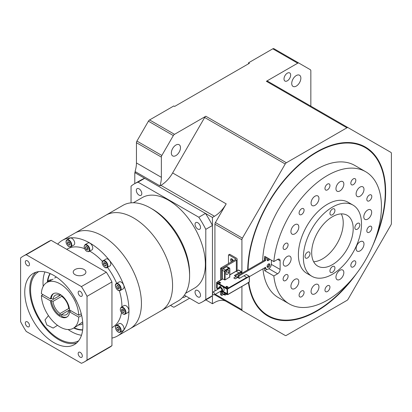 <?xml version="1.0" encoding="UTF-8"?>
<svg xmlns="http://www.w3.org/2000/svg" width="412" height="412" viewBox="0 0 412 412"><rect width="100%" height="100%" fill="white"/><g stroke="black" fill="none" stroke-linecap="round" stroke-linejoin="round"><path stroke-width="0.62" d="M341.265 213.89A29.36 16.954 -60 0 1 343.232 222.949A29.36 16.954 -60 0 1 313.645 261.728A29.36 16.954 -60 0 0 343.232 222.949A29.36 16.954 120 0 0 341.265 213.89M311.678 252.674A29.36 16.954 -60 0 1 324.491 223.124A29.36 16.954 -60 0 1 347.12 215.26A29.36 16.954 -60 0 1 353.197 228.701A29.36 16.954 -60 0 1 340.384 258.247A29.36 16.954 -60 0 1 317.755 266.116A29.36 16.954 -60 0 1 311.678 252.674M303.371 257.469A41.107 23.731 120 0 0 311.884 276.287A41.107 23.731 120 0 0 343.562 265.271A41.107 23.731 120 0 0 361.504 223.907A41.107 23.731 120 0 0 352.991 205.088A41.107 23.731 120 0 0 321.314 216.099A41.107 23.731 120 0 0 303.371 257.469M329.945 270.895A3.523 2.034 120 0 0 330.676 272.507A3.523 2.034 120 0 0 333.39 271.559A3.523 2.034 120 0 0 334.93 268.016A3.523 2.034 120 0 0 334.199 266.404A3.523 2.034 120 0 0 331.485 267.347A3.523 2.034 120 0 0 329.945 270.895M354.861 227.743A3.523 2.034 120 0 0 355.592 229.355A3.523 2.034 120 0 0 358.306 228.408A3.523 2.034 120 0 0 359.841 224.864A3.523 2.034 120 0 0 359.115 223.252A3.523 2.034 120 0 0 356.395 224.195A3.523 2.034 120 0 0 354.861 227.743M329.945 213.354A3.523 2.034 120 0 0 330.676 214.971A3.523 2.034 120 0 0 333.39 214.024A3.523 2.034 120 0 0 334.93 210.481A3.523 2.034 120 0 0 334.199 208.869A3.523 2.034 120 0 0 331.485 209.811A3.523 2.034 120 0 0 329.945 213.354M305.034 256.511A3.523 2.034 120 0 0 305.761 258.123A3.523 2.034 120 0 0 308.475 257.176A3.523 2.034 120 0 0 310.015 253.632A3.523 2.034 120 0 0 309.283 252.02A3.523 2.034 120 0 0 306.569 252.963A3.523 2.034 120 0 0 305.034 256.511M213.514 292.278A1.524 0.881 -120 0 0 212.752 292.201A1.524 0.881 -120 0 0 212.52 293.426A1.524 0.881 -120 0 0 213.514 294.771A1.524 0.881 -120 0 0 214.281 294.848A1.524 0.881 -120 0 0 214.513 293.622A1.524 0.881 -120 0 0 213.514 292.278M237.647 277.497L235.262 278.842L233.764 277.982L236.174 276.689M220.575 291.65A2.817 1.627 -120 0 0 220.657 291.701A2.817 1.627 -120 0 0 222.068 291.84A2.817 1.627 -120 0 0 222.65 290.594A2.817 1.627 -120 0 0 220.657 287.097A2.817 1.627 -120 0 0 219.246 286.958L220.744 286.098A2.817 1.627 60 0 1 222.15 286.237L217.217 283.441L217.17 287.772L218.633 288.807L219.246 286.958A2.817 1.627 -120 0 0 218.664 288.204M222.98 291.315L227.084 293.632L227.136 289.301L222.15 286.237A2.817 1.627 60 0 1 223.994 288.719A2.817 1.627 60 0 1 223.562 290.98L222.068 291.84L220.157 291.449M227.465 287.576L226.43 287.076M219.993 283.26L218.957 282.761M218.684 288.776A2.585 1.494 -120 0 1 218.664 288.441A2.585 1.494 60 0 1 218.664 288.4A2.585 1.494 -120 0 1 220.508 287.396A2.585 1.494 -120 0 1 222.32 290.553L222.32 290.589A2.585 1.494 -120 0 1 220.214 291.418M219.086 288.544A1.998 1.154 60 0 1 220.492 287.864L220.492 287.864A1.998 1.154 60 0 1 221.903 290.311L221.903 290.311A1.998 1.154 60 0 1 220.611 291.191M219.673 288.204A1.643 0.948 60 0 1 219.92 287.926A1.643 0.948 60 0 1 220.621 287.947M221.898 290.156A1.643 0.948 60 0 1 221.563 290.774A1.643 0.948 60 0 1 221.198 290.851M238.182 276.457L237.024 277.137L238.182 276.478M235.185 276.019L241.607 272.25L241.278 271.673L239.053 272.981L236.189 271.23L238.512 270.076M236.174 276.648L234.361 275.546L238.97 272.837M224.561 292.994L224.561 294.529A1.174 0.68 120 0 0 224.803 295.069L222.562 293.771A1.174 0.68 -60 0 1 222.32 293.236L222.32 291.701L227.645 294.693L227.465 288.539L216.661 282.38L216.588 288.106L217.969 289.188M229.711 276.982L225.06 279.954L225.06 271.513A0.824 0.474 120 0 1 225.642 270.509L229.129 268.495A0.824 0.474 120 0 1 229.711 268.83L229.711 268.542A1.174 0.68 120 0 0 229.469 268.006L227.223 266.708A1.174 0.68 -60 0 0 226.636 266.77L223.15 268.784A1.174 0.68 -60 0 0 222.32 270.221L222.568 278.97M218.551 288.853L217.088 287.818L217.134 283.296L227.053 288.966L227.172 293.777L222.897 291.361M249.306 281.87L246.819 283.502M247.051 283.446L249.306 282.066L249.26 276.339L246.211 274.521L244.033 275.757L247.066 277.796L249.306 276.308M246.35 274.521L249.348 276.287L249.348 282.086L227.718 294.529M225.06 279.954L222.64 278.929L216.661 282.38M236.174 276.591L233.764 277.982L235.262 278.842L237.667 277.451L239.341 278.419L244.033 275.757M219.91 283.312L218.417 282.447L219.246 281.968L220.739 282.833L219.91 283.312M228.217 287.149L227.383 287.627L225.889 286.762L226.718 286.283L228.217 287.149M228.712 272.765A2.348 1.354 -60 0 1 227.383 274.294A2.348 1.354 -60 0 1 226.209 274.413A2.348 1.354 -60 0 1 226.054 274.294L226.054 271.709A2.348 1.354 -60 0 1 227.383 270.174A2.348 1.354 -60 0 1 228.557 270.056A2.348 1.354 -60 0 1 228.712 270.174L228.712 272.765L226.25 271.343M228.382 269.984L228.712 270.174M235.937 271.374L229.814 274.907M238.182 270.076L241.278 271.673L241.607 273.47M219.081 282.735L220.157 283.168M226.554 287.051L227.635 287.483M219.246 281.968L219.246 282.637M226.718 286.953L226.718 286.283M220.575 280.124L220.575 268.639A0.587 0.34 -60 0 1 220.992 267.918L235.355 259.627A1.174 0.68 0 0 0 235.7 259.148A1.174 0.68 0 0 0 235.355 258.664L228.881 254.925A0.587 0.34 -120 0 0 228.588 254.899L229.582 254.322A0.587 0.34 60 0 1 229.875 254.353L236.354 258.092A2.585 1.494 0 0 1 237.111 259.148L237.111 270.617M231.585 258.751A1.998 1.154 -120 0 0 232.517 261.265M233.295 260.817A1.998 1.154 -120 0 0 231.951 258.906A1.998 1.154 -120 0 0 230.952 258.808A1.998 1.154 -120 0 0 231.523 261.841M228.588 254.899A0.587 0.34 -120 0 0 228.464 255.167L228.464 263.603M220.992 267.918L221.986 268.495L236.354 260.199A2.585 1.494 0 0 0 237.111 259.148M221.986 268.495A0.587 0.34 120 0 0 221.574 269.216L221.574 279.547M221.692 295.373L220.698 294.801A0.587 0.34 -60 0 1 220.575 294.529L221.574 295.105A0.587 0.34 120 0 0 221.986 295.347L223.634 294.395M221.574 295.105L221.574 291.99M220.575 294.529L220.575 291.732M249.378 276.653L265.586 267.295A4.11 2.374 120 0 0 266.435 269.18L265.606 268.701A4.11 2.374 -60 0 1 264.875 267.707M238.182 277.75L238.182 275.448L264.756 260.106A4.11 2.374 -60 0 1 265.797 256.933M268.825 258.679A1.998 1.154 -60 0 1 267.167 260.24M268.984 263.809A1.998 1.154 -60 0 1 269.072 264.324A1.998 1.154 -60 0 1 267.167 266.95M267.079 266.435A1.998 1.154 -60 0 1 267.949 264.427A1.998 1.154 -60 0 1 269.489 263.891A1.998 1.154 -60 0 1 269.906 264.803A1.998 1.154 -60 0 1 269.031 266.811A1.998 1.154 -60 0 1 267.496 267.347A1.998 1.154 -60 0 1 267.079 266.435M266.626 257.412A4.11 2.374 120 0 0 265.586 260.585L239.012 275.927L239.012 278.229M266.435 269.18A4.11 2.374 120 0 0 269.603 268.078A4.11 2.374 120 0 0 271.4 263.943L271.4 260.168M269.654 259.158A1.998 1.154 -60 0 1 267.496 260.636A1.998 1.154 -60 0 1 267.079 259.72A1.998 1.154 -60 0 1 267.692 258.025M238.182 275.448L239.012 275.927M264.756 260.106L265.586 260.585M134.363 183.85L141.007 180.018A68.119 39.331 60 0 1 144.679 178.314L205.454 213.401A68.119 39.331 60 0 1 212.438 225.493L212.438 295.672A68.119 39.331 60 0 1 209.126 298L202.483 301.836A68.119 39.331 -120 0 0 205.794 299.509L205.794 229.33A68.119 39.331 -120 0 0 198.811 217.237L138.035 182.145A68.119 39.331 -120 0 0 134.363 183.85A68.119 39.331 -120 0 0 131.052 186.178L131.052 202.853M138.035 182.145L144.679 178.314M184.37 295.203L198.811 303.541A68.119 39.331 -120 0 0 202.483 301.836M197.781 290.532A3.878 2.235 60 0 1 200.314 293.952A3.878 2.235 60 0 1 199.722 297.057A3.878 2.235 60 0 1 197.781 296.861A3.878 2.235 60 0 1 195.252 293.447A3.878 2.235 60 0 1 195.844 290.342A3.878 2.235 60 0 1 197.781 290.532M197.781 222.727A3.878 2.235 60 0 1 200.314 226.142A3.878 2.235 60 0 1 199.722 229.247A3.878 2.235 60 0 1 197.781 229.057A3.878 2.235 60 0 1 195.252 225.642A3.878 2.235 60 0 1 195.844 222.537A3.878 2.235 60 0 1 197.781 222.727M139.06 188.825A3.878 2.235 60 0 1 141.594 192.239A3.878 2.235 60 0 1 140.997 195.345A3.878 2.235 60 0 1 139.06 195.154A3.878 2.235 60 0 1 136.527 191.74A3.878 2.235 60 0 1 137.124 188.634A3.878 2.235 60 0 1 139.06 188.825M133.318 202.766L142.289 197.585A52.262 30.174 60 0 1 168.42 200.17A52.262 30.174 60 0 1 202.565 246.227A52.262 30.174 60 0 1 194.552 288.106L185.58 293.287M212.438 295.672L205.794 299.509M205.794 229.33L212.438 225.493M205.454 213.401L198.811 217.237M62.346 240.351L122.967 205.351A55.198 31.868 60 0 1 150.565 208.081L152.641 209.281A52.262 30.174 -120 0 0 152.641 209.281L150.565 208.081A55.198 31.868 60 0 1 189.597 275.685A55.198 31.868 60 0 1 178.164 300.956L161.143 310.787A55.198 31.868 -120 0 0 169.605 266.554A55.198 31.868 -120 0 0 133.545 217.912A55.198 31.868 -120 0 0 105.941 215.177A55.198 31.868 60 0 1 133.545 217.912A55.198 31.868 60 0 1 169.605 266.554A55.198 31.868 60 0 1 161.143 310.787L130.001 328.766A55.198 31.868 -120 0 0 138.463 284.532A55.198 31.868 -120 0 0 102.403 235.891A55.198 31.868 -120 0 0 74.799 233.156A55.198 31.868 60 0 1 102.403 235.891A55.198 31.868 60 0 1 138.463 284.532A55.198 31.868 60 0 1 130.001 328.766L117.544 335.955A55.198 31.868 -120 0 0 126.005 291.727A55.198 31.868 -120 0 0 89.945 243.085A55.198 31.868 -120 0 0 62.346 240.351A55.198 31.868 -120 0 0 57.706 244.131M189.597 275.685L189.597 273.29A52.262 30.174 -120 0 0 152.646 209.281M111.951 338.082A55.198 31.868 -120 0 0 117.544 335.955M124.079 305.56A3.981 2.297 60 0 1 126.067 305.761A3.981 2.297 60 0 1 128.668 309.268A3.981 2.297 60 0 1 128.06 312.456L125.135 314.145A3.981 2.297 -120 0 0 125.748 310.957A3.981 2.297 -120 0 0 123.147 307.445A3.981 2.297 -120 0 0 121.154 307.249L124.079 305.56M107.074 267.594C104.803 269.191 100.775 263.361 102.573 261.177L106.013 259.009A3.981 2.297 60 0 1 109.721 260.868A3.981 2.297 60 0 1 110.442 265.488A3.981 2.297 60 0 1 109.999 265.905L107.074 267.594A3.981 2.297 -120 0 0 107.522 267.177A3.981 2.297 -120 0 0 106.796 262.552A3.981 2.297 -120 0 0 103.093 260.698A3.981 2.297 -120 0 0 102.645 261.11M74.32 241.381A3.981 2.297 60 0 1 73.872 245.047L70.946 246.737A3.981 2.297 -120 0 0 71.394 243.07A3.981 2.297 -120 0 0 66.965 239.841L69.891 238.151A3.981 2.297 60 0 1 74.32 241.381M66.734 249.342L67.336 248.992A45.217 26.105 60 0 1 84.548 248.647M89.77 251.135A45.217 26.105 60 0 1 89.945 251.232A45.217 26.105 60 0 1 102.444 261.388M107.455 267.373A45.217 26.105 60 0 1 116.694 283.379M119.372 290.707A45.217 26.105 60 0 1 121.916 306.811M121.458 312.574A45.217 26.105 60 0 1 112.553 327.313L111.951 327.658M92.757 248.065A3.981 2.297 60 0 1 91.933 249.888L89.013 251.578A3.981 2.297 -120 0 0 89.837 249.754A3.981 2.297 -120 0 0 88.096 245.748A3.981 2.297 -120 0 0 85.032 244.677L87.952 242.992A3.981 2.297 60 0 1 91.021 244.058A3.981 2.297 60 0 1 92.757 248.065M119.238 281.911A3.981 2.297 60 0 1 119.82 281.731A3.981 2.297 60 0 1 123.461 284.671A3.981 2.297 60 0 1 123.219 288.807L120.294 290.496A3.981 2.297 -120 0 0 120.541 286.355A3.981 2.297 -120 0 0 116.9 283.42A3.981 2.297 -120 0 0 116.313 283.6L119.238 281.911M119.238 323.626A3.981 2.297 60 0 1 122.637 325.068A3.981 2.297 60 0 1 123.219 330.522L120.294 332.206A3.981 2.297 -120 0 0 119.712 326.757A3.981 2.297 -120 0 0 116.313 325.31L119.238 323.626M121.653 309.294L122.894 309.18L124.141 310.73L124.141 312.389L122.894 312.502L121.653 310.952L121.653 309.294M122.894 312.502L124.141 311.781M121.653 310.952L123.312 309.994L124.141 311.024M123.312 309.994L123.312 309.7M103.587 264.401L103.587 262.738L104.833 262.629L106.08 264.174L106.08 265.838L104.833 265.946L103.587 264.401L105.251 263.15M104.833 265.946L106.08 265.23M106.08 264.468L105.251 263.438M68.706 245.088L67.465 243.543L67.465 241.885L68.706 241.772L69.952 243.322L69.952 244.98L68.706 245.088L69.952 244.373M67.465 243.543L69.123 242.586L69.952 243.61M69.123 242.292L69.123 242.586M84.352 361.901L109.268 347.517A61.069 35.262 60 0 0 111.951 345.668L111.951 281.942A61.069 35.262 60 0 0 106.327 272.198L51.139 240.335A61.069 35.262 60 0 0 48.199 241.736L23.283 256.12A61.069 35.262 -120 0 0 20.6 257.969L20.6 321.695A61.069 35.262 -120 0 0 26.224 331.439L81.411 363.296A61.069 35.262 -120 0 0 84.352 361.901A61.069 35.262 -120 0 0 87.035 360.052L87.035 296.326A61.069 35.262 -120 0 0 81.411 286.582L26.224 254.719L51.139 240.335M106.327 272.198L81.411 286.582M84.048 269.5A6.34 3.662 180 0 1 85.907 272.09A6.34 3.662 180 0 1 81.988 275.474A6.34 3.662 180 0 1 75.077 274.68A6.34 3.662 180 0 1 73.223 272.09A6.34 3.662 180 0 1 77.137 268.706A6.34 3.662 180 0 1 84.048 269.5M87.035 296.326L111.951 281.942M111.951 345.668L87.035 360.052M26.224 254.719A61.069 35.262 -120 0 0 23.283 256.12M53.818 342.573A41.107 23.731 60 0 1 26.965 306.348A41.107 23.731 60 0 1 33.264 273.413A41.107 23.731 60 0 1 53.818 275.448A41.107 23.731 60 0 1 80.67 311.668A41.107 23.731 60 0 1 74.371 344.607A41.107 23.731 60 0 1 53.818 342.573M27.393 321.87A2.936 1.694 -120 0 0 25.925 321.726A2.936 1.694 -120 0 0 25.477 324.074A2.936 1.694 -120 0 0 27.393 326.664A2.936 1.694 -120 0 0 28.861 326.809A2.936 1.694 -120 0 0 29.314 324.455A2.936 1.694 -120 0 0 27.393 321.87M27.393 260.842A2.936 1.694 -120 0 0 25.925 260.698A2.936 1.694 -120 0 0 25.477 263.052A2.936 1.694 -120 0 0 27.393 265.637A2.936 1.694 -120 0 0 28.861 265.781A2.936 1.694 -120 0 0 29.314 263.428A2.936 1.694 -120 0 0 27.393 260.842M80.242 352.384A2.936 1.694 -120 0 0 78.774 352.234A2.936 1.694 -120 0 0 78.326 354.588A2.936 1.694 -120 0 0 80.242 357.178A2.936 1.694 -120 0 0 81.71 357.322A2.936 1.694 -120 0 0 82.163 354.969A2.936 1.694 -120 0 0 80.242 352.384M80.242 291.356A2.936 1.694 -120 0 0 78.774 291.212A2.936 1.694 -120 0 0 78.326 293.56A2.936 1.694 -120 0 0 80.242 296.151A2.936 1.694 -120 0 0 81.71 296.295A2.936 1.694 -120 0 0 82.163 293.941A2.936 1.694 -120 0 0 80.242 291.356M35.911 272.234A41.107 23.731 -120 0 0 32.672 305.75A41.107 23.731 -120 0 0 58.803 339.694A41.107 23.731 -120 0 0 76.709 342.908M78.661 340.776A39.933 23.057 60 0 1 58.803 338.736A39.933 23.057 60 0 1 32.744 303.644A39.933 23.057 60 0 1 38.733 271.611M44.944 271.925A39.933 23.057 -120 0 0 43.198 286.361M68.124 329.533A39.933 23.057 -120 0 0 71.261 331.547A39.933 23.057 -120 0 0 81.499 335.239M57.505 325.32L53.163 328.07L46.844 324.97L44.985 319.923L48.446 315.633M47.303 282.261A34.057 19.663 60 0 1 50.032 273.547M82.637 330.022A34.057 19.663 60 0 1 73.727 328.029M50.243 273.64A34.057 19.663 -120 0 0 47.715 282.019M74.139 327.787A34.057 19.663 -120 0 0 82.663 329.791M69.561 311.863A13.508 7.797 60 0 1 66.801 317.111A13.508 7.797 60 0 1 60.049 316.442A13.508 7.797 60 0 1 50.532 300.878L41.38 295.595A26.425 15.254 -120 0 0 60.049 326.989A26.425 15.254 -120 0 0 73.259 328.297A26.425 15.254 -120 0 0 78.713 317.147L69.561 311.863L70.39 311.384L68.722 310.421L60.049 315.443L60.049 313.517L68.722 308.506L69.453 308.928M69.561 309.937L68.722 310.421A11.155 6.443 60 0 1 66.456 314.598A11.155 6.443 60 0 1 61.707 314.474L61.707 316.401A13.508 7.797 -120 0 0 67.202 316.849M61.707 295.512L61.707 296.357L53.03 301.363L51.361 300.399L50.532 300.878M51.361 300.399A13.508 7.797 -120 0 0 60.049 315.443M81.658 315.448L78.713 317.147M41.38 295.595L43.039 294.637M82.694 321.844L76.864 326.17L73.259 328.297M77.77 325.475L79.083 324.821M60.049 313.517A11.155 6.443 60 0 1 53.03 301.363M53.03 299.447L60.883 294.91L60.049 295.394L60.049 294.384A13.508 7.797 60 0 1 69.561 309.948L78.713 315.232A26.425 15.254 -120 0 0 60.049 283.837A26.425 15.254 -120 0 0 46.834 282.529A26.425 15.254 -120 0 0 41.38 293.679L50.532 298.963L51.361 298.484L53.03 299.447A11.155 6.443 60 0 1 55.301 295.27A11.155 6.443 60 0 1 60.049 295.394M61.707 296.357A11.155 6.443 60 0 1 68.722 308.506M53.72 293.498A13.508 7.797 -120 0 0 51.361 298.484M50.532 298.963A13.508 7.797 60 0 1 53.292 293.715A13.508 7.797 60 0 1 60.049 294.384M78.713 315.232L81.252 313.764M73.475 295.631L77.044 302.238M46.834 282.529L53.117 279.12M76.004 300.647A5.871 3.389 0 0 0 76.323 300.765M82.802 323.214A3.523 2.034 180 0 1 78.594 324.78M86.051 249.291L85.335 247.442L86.051 246.417L87.488 247.246L88.209 249.1L87.488 250.12L86.051 249.291L87.715 248.333L87.236 247.102M85.335 247.442L86.577 246.721M116.622 286.361L117.338 285.341L118.774 286.17L119.49 288.019L118.774 289.044L117.338 288.215L116.622 286.361L117.863 285.645M117.338 288.215L119.253 287.401M119.001 287.252L118.522 286.021M117.338 327.051L118.774 327.88L119.49 329.734L118.774 330.754L117.338 329.924L116.622 328.076L117.338 327.051M117.338 329.924L119.253 329.111M116.622 328.076L117.863 327.355M118.522 327.736L119.001 328.967M51.809 279.774A3.523 2.034 0 0 0 48.013 281.798A3.523 2.034 0 0 0 48.013 281.849L48.013 281.798M174.508 134.327A2.348 1.354 120 0 0 173.334 135.569L161.849 155.458A2.348 1.354 120 0 0 161.365 157.096L136.449 142.712A2.348 1.354 -60 0 1 136.933 141.074L148.418 121.185A2.348 1.354 -60 0 1 149.592 119.944L174.508 134.327L205.835 116.241L286.386 162.75A2.348 1.354 120 0 0 285.212 163.991L242.405 238.136A2.348 1.354 120 0 0 241.916 239.774L241.916 273.29M136.449 142.712L136.449 162.946A23.489 13.56 120 0 1 135.038 171.5L135.867 171.979L134.786 172.602L134.786 183.608M205.815 299.91L212.438 303.737L214.461 302.568A23.489 13.56 -60 0 1 226.203 301.404L285.212 335.476A2.348 1.354 120 0 0 286.386 335.358L346.93 300.405A2.348 1.354 120 0 0 348.104 299.163L390.916 225.014A2.348 1.354 120 0 0 391.4 223.381L391.4 153.47A2.348 1.354 120 0 0 390.916 152.394L348.104 127.679A2.348 1.354 120 0 0 346.93 127.797L266.373 81.288L297.701 63.201L272.785 48.817L248.56 62.804L249.394 63.283L174.652 106.435L173.818 105.956L149.592 119.944M272.785 48.817A2.348 1.354 -60 0 1 273.959 48.704L298.875 63.087A2.348 1.354 120 0 0 297.701 63.201M248.56 62.804L248.56 63.762M291.727 83.451A6.458 3.729 120 0 0 293.066 86.412A6.458 3.729 120 0 0 298.041 84.681A6.458 3.729 120 0 0 300.863 78.177A6.458 3.729 120 0 0 299.524 75.221A6.458 3.729 120 0 0 294.549 76.951A6.458 3.729 120 0 0 291.727 83.451M189.597 298.221L174.508 306.935A2.348 1.354 120 0 1 173.334 307.053L170.47 305.4M182.696 297.294A4.697 2.714 120 0 0 184.875 296.98A4.697 2.714 120 0 0 185.977 296.13M212.438 303.737L212.438 217.433L214.461 216.264A23.489 13.56 -60 0 0 226.203 203.868L172.638 172.942L204.661 117.482A2.348 1.354 -60 0 1 205.835 116.241M172.638 172.942A23.489 13.56 -60 0 1 160.896 185.338L159.949 185.884L135.867 171.979M161.365 157.096L161.365 177.33A23.489 13.56 -60 0 1 159.949 185.884M171.346 152.955A6.458 3.729 120 0 0 172.685 155.911A6.458 3.729 120 0 0 177.66 154.181A6.458 3.729 120 0 0 180.482 147.681A6.458 3.729 120 0 0 179.143 144.725A6.458 3.729 120 0 0 174.168 146.456A6.458 3.729 120 0 0 171.346 152.955M273.959 48.704L310.36 69.716A2.348 1.354 120 0 1 310.844 70.792L310.844 106.167M266.373 81.288A2.348 1.354 -60 0 1 267.548 81.169L348.104 127.679L267.548 81.169M287.334 80.829A4.697 2.714 120 0 0 290.403 76.689A4.697 2.714 120 0 0 289.682 72.924A4.697 2.714 120 0 0 287.334 73.161A4.697 2.714 120 0 0 284.265 77.296A4.697 2.714 120 0 0 284.986 81.061A4.697 2.714 120 0 0 287.334 80.829M241.916 286.448L241.916 309.68A2.348 1.354 120 0 0 242.405 310.756L215.414 295.177A2.348 1.354 -60 0 1 214.961 294.451M346.93 127.797L286.386 162.75M247.689 269.958A97.556 56.326 -60 0 1 346.626 142.526A97.556 56.326 -60 0 1 385.642 191.75A97.556 56.326 -60 0 1 372.772 245.516M356.787 273.202A97.556 56.326 -60 0 1 254.523 302.053A97.556 56.326 -60 0 1 248.421 282.658M346.126 142.542A97.011 56.006 -60 0 1 364.332 147.084L365.161 147.563A97.011 56.006 120 0 0 290.985 172.947A97.011 56.006 120 0 0 248.076 269.736M375.971 237.121A97.011 56.006 -60 0 0 385.256 191.971A97.011 56.006 120 0 0 365.161 147.563M351.117 280.17A97.011 56.006 -60 0 1 268.155 315.587L267.326 315.108A97.011 56.006 -60 0 1 254.286 301.61M268.155 315.587A97.011 56.006 -60 0 1 248.812 282.431M264.416 260.302A76.338 44.074 -60 0 1 264.7 256.3L273.836 261.574A76.338 44.074 120 0 1 309.716 189.185A76.338 44.074 120 0 1 365.624 171.696A76.338 44.074 120 0 1 381.435 206.644A76.338 44.074 -60 0 1 348.114 283.471A76.338 44.074 -60 0 1 289.286 303.922L278.491 297.691A76.338 44.074 -60 0 1 262.949 268.82M262.691 261.296A76.338 44.074 -60 0 1 296.578 185.312A76.338 44.074 -60 0 1 354.83 165.464L365.624 171.696M289.286 303.922A76.338 44.074 -60 0 1 273.836 275.958L264.7 270.684A76.338 44.074 -60 0 1 264.468 267.939M273.836 275.958L277.626 273.769A3.523 2.034 -60 0 0 280.119 269.453L280.119 260.822L277.626 259.385A3.523 2.034 -60 0 1 279.387 259.21A3.523 2.034 -60 0 1 280.119 260.822M277.626 259.385L273.836 261.574M311.065 291.505A5.577 3.219 120 0 0 312.219 294.06A5.577 3.219 120 0 0 316.519 292.566A5.577 3.219 120 0 0 318.955 286.948A5.577 3.219 120 0 0 317.796 284.398A5.577 3.219 120 0 0 313.501 285.892A5.577 3.219 120 0 0 311.065 291.505M290.923 286.237A5.577 3.219 120 0 0 292.082 288.791A5.577 3.219 120 0 0 296.377 287.298A5.577 3.219 120 0 0 298.813 281.684A5.577 3.219 120 0 0 297.66 279.13A5.577 3.219 120 0 0 293.359 280.623A5.577 3.219 120 0 0 290.923 286.237M283.235 263.34A5.577 3.219 120 0 0 284.388 265.894A5.577 3.219 120 0 0 288.688 264.401A5.577 3.219 120 0 0 291.124 258.788A5.577 3.219 120 0 0 289.966 256.233A5.577 3.219 120 0 0 285.665 257.727A5.577 3.219 120 0 0 283.235 263.34M290.923 231.565A5.577 3.219 120 0 0 292.082 234.119A5.577 3.219 120 0 0 296.377 232.62A5.577 3.219 120 0 0 298.813 227.007A5.577 3.219 120 0 0 297.66 224.452A5.577 3.219 120 0 0 293.359 225.951A5.577 3.219 120 0 0 290.923 231.565M311.065 203.039A5.577 3.219 120 0 0 312.219 205.593A5.577 3.219 120 0 0 316.519 204.1A5.577 3.219 120 0 0 318.955 198.486A5.577 3.219 120 0 0 317.796 195.932A5.577 3.219 120 0 0 313.501 197.425A5.577 3.219 120 0 0 311.065 203.039M335.955 188.67A5.577 3.219 120 0 0 337.114 191.225A5.577 3.219 120 0 0 341.409 189.726A5.577 3.219 120 0 0 343.845 184.113A5.577 3.219 120 0 0 342.691 181.558A5.577 3.219 120 0 0 338.391 183.057A5.577 3.219 120 0 0 335.955 188.67M356.097 193.939A5.577 3.219 120 0 0 357.25 196.493A5.577 3.219 120 0 0 361.551 194.994A5.577 3.219 120 0 0 363.987 189.381A5.577 3.219 120 0 0 362.828 186.827A5.577 3.219 120 0 0 358.528 188.325A5.577 3.219 120 0 0 356.097 193.939M363.786 216.836A5.577 3.219 120 0 0 364.944 219.385A5.577 3.219 120 0 0 369.24 217.891A5.577 3.219 120 0 0 371.676 212.278A5.577 3.219 120 0 0 370.522 209.723A5.577 3.219 120 0 0 366.222 211.217A5.577 3.219 120 0 0 363.786 216.836M356.097 248.611A5.577 3.219 120 0 0 357.25 251.166A5.577 3.219 120 0 0 361.551 249.672A5.577 3.219 120 0 0 363.987 244.058A5.577 3.219 120 0 0 362.828 241.504A5.577 3.219 120 0 0 358.528 242.998A5.577 3.219 120 0 0 356.097 248.611M335.955 277.132A5.577 3.219 120 0 0 337.114 279.686A5.577 3.219 120 0 0 341.409 278.193A5.577 3.219 120 0 0 343.845 272.579A5.577 3.219 120 0 0 342.691 270.025A5.577 3.219 120 0 0 338.391 271.518A5.577 3.219 120 0 0 335.955 277.132M324.965 290.074A3.523 2.034 120 0 0 325.691 291.686A3.523 2.034 120 0 0 328.41 290.738A3.523 2.034 120 0 0 329.945 287.195A3.523 2.034 120 0 0 329.214 285.583A3.523 2.034 120 0 0 326.5 286.525A3.523 2.034 120 0 0 324.965 290.074M299.091 295.301A3.523 2.034 120 0 0 299.823 296.913A3.523 2.034 120 0 0 302.537 295.971A3.523 2.034 120 0 0 304.077 292.427A3.523 2.034 120 0 0 303.345 290.81A3.523 2.034 120 0 0 300.631 291.758A3.523 2.034 120 0 0 299.091 295.301M283.101 279.12A3.523 2.034 120 0 0 283.832 280.732A3.523 2.034 120 0 0 286.546 279.789A3.523 2.034 120 0 0 288.086 276.246A3.523 2.034 120 0 0 287.355 274.629A3.523 2.034 120 0 0 284.641 275.577A3.523 2.034 120 0 0 283.101 279.12M283.101 247.71A3.523 2.034 120 0 0 283.832 249.322A3.523 2.034 120 0 0 286.546 248.379A3.523 2.034 120 0 0 288.086 244.836A3.523 2.034 120 0 0 287.355 243.219A3.523 2.034 120 0 0 284.641 244.167A3.523 2.034 120 0 0 283.101 247.71M299.091 213.066A3.523 2.034 120 0 0 299.823 214.678A3.523 2.034 120 0 0 302.537 213.735A3.523 2.034 120 0 0 304.077 210.192A3.523 2.034 120 0 0 303.345 208.58A3.523 2.034 120 0 0 300.631 209.523A3.523 2.034 120 0 0 299.091 213.066M324.965 188.423A3.523 2.034 120 0 0 325.691 190.035A3.523 2.034 120 0 0 328.41 189.093A3.523 2.034 120 0 0 329.945 185.549A3.523 2.034 120 0 0 329.214 183.932A3.523 2.034 120 0 0 326.5 184.88A3.523 2.034 120 0 0 324.965 188.423M350.833 183.196A3.523 2.034 120 0 0 351.565 184.808A3.523 2.034 120 0 0 354.279 183.865A3.523 2.034 120 0 0 355.819 180.317A3.523 2.034 120 0 0 355.087 178.705A3.523 2.034 120 0 0 352.373 179.647A3.523 2.034 120 0 0 350.833 183.196M366.824 199.377A3.523 2.034 120 0 0 367.556 200.989A3.523 2.034 120 0 0 370.27 200.041A3.523 2.034 120 0 0 371.804 196.498A3.523 2.034 120 0 0 371.078 194.886A3.523 2.034 120 0 0 368.359 195.829A3.523 2.034 120 0 0 366.824 199.377M366.824 230.787A3.523 2.034 120 0 0 367.556 232.399A3.523 2.034 120 0 0 370.27 231.456A3.523 2.034 120 0 0 371.804 227.908A3.523 2.034 120 0 0 371.078 226.296A3.523 2.034 120 0 0 368.359 227.239A3.523 2.034 120 0 0 366.824 230.787M350.833 265.431A3.523 2.034 120 0 0 351.565 267.043A3.523 2.034 120 0 0 354.279 266.095A3.523 2.034 120 0 0 355.819 262.552A3.523 2.034 120 0 0 355.087 260.94A3.523 2.034 120 0 0 352.373 261.883A3.523 2.034 120 0 0 350.833 265.431M311.884 276.287L306.904 273.408A41.107 23.731 -60 0 1 298.391 254.59A41.107 23.731 120 0 1 316.334 213.225A41.107 23.731 120 0 1 348.006 202.21L352.991 205.088M214.925 290.944L214.925 224.19A2.348 1.354 -60 0 1 215.414 222.557L226.203 203.868M232.832 261.084A1.468 0.85 60 0 1 231.997 258.932M212.438 217.433L134.786 172.602M285.212 335.476L226.131 301.363M264.7 270.684L266.997 269.36M267.11 266.749A1.761 1.015 120 0 0 268.907 264.422A1.761 1.015 120 0 0 268.779 263.855M267.11 260.034A1.761 1.015 120 0 0 268.706 258.612M236.091 276.637L237.585 277.503M222.32 293.236L224.561 294.529L225.06 294.529L225.06 293.282M225.39 295.007L225.642 294.863A0.824 0.474 120 0 1 225.06 294.529M226.718 294.24L225.642 294.863M227.718 288.966L247.066 277.796M249.142 276.215L246.948 277.482M246.819 277.364L227.465 288.539M216.836 282.4L222.815 278.95M222.32 270.221L224.561 271.513L224.561 279.954M229.711 268.542L229.711 277.271M229.814 277.127L229.814 268.686L229.469 268.006A1.174 0.68 120 0 0 228.881 268.063L225.39 270.076L223.15 268.784M225.642 270.509L225.39 270.076A1.174 0.68 120 0 0 224.561 271.513L225.06 271.513M226.636 266.77L229.129 268.495M235.355 258.664L235.355 259.627M228.881 254.925L229.875 254.353M236.354 260.199L236.354 271.055M220.575 268.639L221.574 269.216M123.147 313.949A3.981 2.297 -120 0 0 125.135 314.145L122.967 313.965C120.196 311.544 119.588 309.304 121.154 307.249M122.894 313.805A3.631 2.096 -120 0 0 125.464 312.322A3.631 2.096 -120 0 0 122.894 307.877A3.631 2.096 -120 0 0 120.33 309.361A3.631 2.096 -120 0 0 122.894 313.805M107.058 267.053A3.631 2.096 -120 0 0 106.116 262.465A3.631 2.096 -120 0 0 102.609 261.522A3.631 2.096 -120 0 0 103.551 266.111A3.631 2.096 -120 0 0 107.058 267.053M70.931 243.235A3.631 2.096 -120 0 0 67.424 240.124A3.631 2.096 -120 0 0 66.486 243.631A3.631 2.096 -120 0 0 69.994 246.737A3.631 2.096 -120 0 0 70.931 243.235M89.337 249.754A3.631 2.096 -120 0 0 86.772 245.31A3.631 2.096 -120 0 0 84.203 246.788A3.631 2.096 -120 0 0 86.772 251.232A3.631 2.096 -120 0 0 89.337 249.754M119.712 290.676A3.981 2.297 -120 0 0 120.294 290.496L119.619 290.702C116.833 291.171 113.794 284.769 116.313 283.6M119.341 290.496A3.631 2.096 -120 0 0 120.278 286.994A3.631 2.096 -120 0 0 116.771 283.883A3.631 2.096 -120 0 0 115.834 287.391A3.631 2.096 -120 0 0 119.341 290.496M116.771 330.728A3.631 2.096 -120 0 0 120.278 331.67A3.631 2.096 -120 0 0 119.341 327.077A3.631 2.096 -120 0 0 115.834 326.139A3.631 2.096 -120 0 0 116.771 330.728M215.249 294.286L241.916 309.68M161.365 177.33L136.449 162.946M241.916 239.774L214.925 224.19M214.461 216.264L160.896 185.338M242.405 238.136L215.414 222.557M204.661 117.482L285.212 163.991M148.418 121.185L173.334 135.569M161.849 155.458L136.933 141.074M280.119 269.453L271.374 264.406M277.626 273.769L268.882 268.722M220.281 287.854L212.752 292.201M221.81 290.496L214.281 294.848M237.621 277.482L236.148 276.632M224.803 295.069L226.821 294.302M246.994 283.518L227.645 294.693M236.009 271.209L229.814 274.789M236.102 271.199L238.466 269.968L241.375 271.647M241.679 272.178L241.679 273.429M241.381 271.657L241.674 272.162M70.946 246.737C69.19 247.277 67.676 246.237 66.409 243.616C65.781 241.818 65.966 240.562 66.965 239.841M56.351 277.034L54.626 278.033M89.013 251.578C86.448 251.902 84.81 250.259 84.1 246.644L85.032 244.677M116.313 325.31C114.969 326.567 115.113 328.395 116.745 330.805C117.987 332.247 119.171 332.716 120.294 332.206"/></g></svg>
